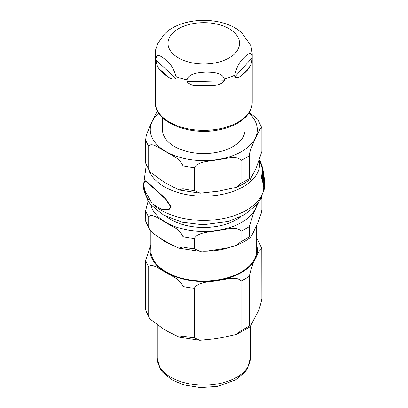 <?xml version="1.0" encoding="UTF-8"?>
<svg xmlns="http://www.w3.org/2000/svg" width="408" height="408" viewBox="0 0 408 408"><rect width="100%" height="100%" fill="white"/><g stroke="black" fill="none" stroke-linecap="round" stroke-linejoin="round"><path stroke-width="0.61" d="M170.911 207.213L165.75 199.303L148.119 183.212L144.713 180.882L143.866 183.952L144.498 189.975L152.388 204.066L161.446 209.212L168.825 209.457L170.911 207.213M261.344 164.189C261.135 163.338 261.232 163.481 261.64 164.618L262.38 167.515M262.262 168.642L262.686 168.484L261.793 165.113M262.813 176.042L263.145 176.557L263.333 175.715L263.155 173.38L262.941 175.226L262.803 172.079L262.211 175.18L262.324 175.506L262.446 174.874L262.813 176.042L262.324 176.22L262.125 175.578M262.324 176.22L262.609 176.781L263.145 176.557M262.497 173.782L261.809 174.323L262.339 172.247M262.803 172.079L262.058 172.574M262.941 175.221L263.206 175.129L262.981 175.374M260.131 161.43L260.314 161.364A58.844 33.971 180 0 1 260.636 162.032L261.079 163.746M260.636 162.032L260.375 162.129M263.201 180.02L261.967 175.807A58.844 33.971 180 0 1 261.722 176.684L262.981 180.887A59.95 34.614 0 0 0 263.201 180.02M261.722 176.684L261.191 176.878A58.385 33.706 0 0 0 261.452 175.996L261.967 175.807M262.981 180.887L262.466 181.076L261.191 176.878M259.59 159.997L260.233 161.517M263.073 171.533L262.599 169.891A58.844 33.971 180 0 1 262.614 170.671L263.089 172.252C263.344 173.012 263.425 172.992 263.339 172.191L263.191 170.983A59.624 34.425 -0 0 0 263.068 170.223L262.329 167.423A58.844 33.971 180 0 1 262.446 168.188L263.058 171.472M262.864 172.334L263.089 172.252C263.344 173.012 263.425 172.992 263.339 172.191M262.329 167.423L261.895 167.581A58.385 33.706 0 0 1 262.007 168.346L262.446 168.188M262.563 170.34L262.007 168.346M263.002 170.182L262.716 170.284M262.614 170.671L262.155 170.84A58.385 33.706 -0 0 0 262.145 170.054L262.599 169.891M262.492 171.926L262.155 170.84M262.211 175.18L261.707 175.364L262.007 173.961M262.324 175.506L261.824 175.69L261.707 175.364M263.956 188.481L263.456 188.659A60.364 34.848 0 0 0 263.915 186.436A60.731 35.062 0 0 0 264.476 182.651L264.562 184.436A60.812 35.108 180 0 1 263.956 188.481L263.971 190.409A60.828 35.119 0 0 0 264.598 185.62L264.308 178.352L263.752 174.287L263.349 174.43M263.971 190.409L263.471 190.592L263.456 188.659M264.562 184.436L264.292 184.533M263.752 174.287A60.042 34.665 180 0 1 263.099 181.29L263.44 183.105A60.348 34.843 0 0 0 264.093 179.046L264.313 180.775A60.568 34.971 180 0 1 263.752 184.554L263.93 186.43L263.435 186.609L263.257 184.737A60.119 34.711 0 0 0 263.828 181.331M263.099 181.29L262.589 181.478A59.588 34.405 0 0 0 262.721 180.984M263.058 179.418A59.588 34.405 0 0 0 263.359 175.343M263.44 183.105L262.936 183.289L262.589 181.478M264.313 180.775L263.894 180.928M263.752 184.554L263.257 184.737M261.977 167.555L259.672 160.176M263.18 170.896A60.042 34.665 180 0 1 263.497 172.355A60.042 34.665 180 0 1 263.629 173.176L263.196 173.334A59.588 34.405 0 0 0 263.135 172.921M263.16 173.517L263.639 173.191L263.497 172.36M263.384 174.42L263.196 173.334M144.713 180.882L145.131 180.729L148.436 182.993L165.536 198.569L171.329 207.06L169.024 209.381M260.829 198.625L261.803 198.655L261.885 199.436L261.885 209.661L261.416 212.874L258.086 222.156L253.144 232.81L250.711 237.135L250.181 237.701L249.339 236.691L249.339 226.466L253.71 212.701L258.59 202.291M148.691 216.949C151.965 212.639 160.334 219.963 165.826 222.462C171.319 226.302 179.688 228.643 182.963 236.732L182.963 246.957L179.051 248.146L172.579 245.269L165.826 241.444L159.074 237.471L152.429 232.723L149.802 229.872L148.691 227.174L148.691 216.949A58.885 33.997 0 0 1 145.666 210.426L145.748 221.432M194.259 238.481C198.727 231.591 210.161 232.31 217.663 230.479C225.165 229.99 236.599 225.731 241.072 231.239L241.072 241.465L236.268 245.529L226.889 247.962L217.663 249.466L208.442 250.818L200.231 251.359L194.259 248.707L194.259 238.481A58.885 33.997 0 0 1 182.963 236.732M148.135 201.067L145.666 210.426M166.566 216.658A46.512 26.852 0 0 0 170.886 219.54A46.512 26.852 0 0 0 240.985 216.663M162.481 117.586L162.481 129.708A41.295 23.843 0 0 0 187.971 151.735A41.295 23.843 0 0 0 232.973 146.569A41.295 23.843 0 0 0 245.07 129.708L245.07 117.586M145.748 163.251L145.666 162.471A58.885 33.997 0 0 0 148.691 168.989L149.802 171.691L164.347 182.412L179.051 189.965L182.963 188.776A58.885 33.997 0 0 0 194.259 190.526L200.231 193.178L218.265 191.189L236.268 187.349L241.072 183.284A58.885 33.997 0 0 0 245.412 181.014A58.885 33.997 0 0 0 249.339 178.51L250.181 179.515L256.239 168.03L261.885 151.48L261.885 128.596L261.416 127.413L260.518 128.153L255.612 137.731L250.711 149.282L249.813 152.414L249.339 155.626L249.339 178.51M249.324 112.302L257.744 119.371L261.803 127.821M145.666 162.471L145.666 139.587L146.135 136.374L147.033 133.243L151.934 121.691L154.408 116.438L156.84 112.113L157.661 111.318M182.963 188.776L182.963 165.893C179.688 157.804 171.319 155.463 165.826 151.618C160.334 149.119 151.965 141.795 148.691 146.105L148.691 168.989M241.072 183.284L241.072 160.4C236.599 154.892 225.165 159.151 217.663 159.64C210.161 161.471 198.727 160.752 194.259 167.642L194.259 190.526M167.974 30.819L164.144 34.379L157.83 43.503L155.642 49.745M156.029 60.246L156.029 58.42C156.881 52.647 162.425 57.105 166.01 60.175C170.702 63.714 174.032 69.181 175.991 76.587L175.991 78.412C173.731 79.682 171.079 79.152 168.03 76.811A48.45 27.974 180 0 1 158.957 68.559C157.391 66.693 156.412 63.918 156.029 60.246L175.991 78.412M187.022 81.743L187.022 79.917C188.613 73.333 198.951 72.496 205.642 72.139C212.328 72.175 222.666 72.512 224.257 79.019L224.257 80.845C221.84 83.676 218.494 85.144 214.22 85.246A48.45 27.974 180 0 1 197.304 85.654C192.964 85.757 189.531 84.456 187.022 81.743L224.257 80.845M234.768 76.995L234.768 75.169C236.467 67.677 239.343 62.057 243.403 58.308C246.509 55.08 251.303 50.373 252.042 56.105L252.042 57.931C251.879 61.618 251.19 64.433 249.971 66.366A48.45 27.974 180 0 1 242.123 75.026C239.348 77.505 236.895 78.163 234.768 76.995L252.042 57.931M250.879 45.625L241.541 32.513L237.941 29.667M150.853 231.168L150.853 250.456A52.923 30.554 0 0 0 203.776 281.01A52.923 30.554 0 0 0 256.698 250.456L256.698 225.221M150.853 244.769L145.666 260.212A58.885 33.997 0 0 0 148.691 266.73C152.006 262.512 160.339 269.872 165.826 272.365C171.309 276.206 179.648 278.47 182.963 286.518A58.885 33.997 0 0 0 194.259 288.267C198.788 281.428 210.171 282.219 217.663 280.383C225.155 279.898 236.543 275.589 241.072 281.02A58.885 33.997 0 0 0 249.339 276.247C251.032 268.449 253.123 262.522 255.612 258.473L258.871 251.624L261.809 248.467L261.885 298.758C260.518 305.551 258.769 310.692 256.647 314.18L250.135 326.747L249.339 325.788A58.885 33.997 180 0 1 241.072 330.562L236.579 334.387L221.529 337.722L213.797 338.921L199.854 340.318L194.259 337.804A58.885 33.997 180 0 1 182.963 336.059L179.285 337.192L168.657 331.939L162.996 328.67L149.736 318.811L148.691 316.271A58.885 33.997 180 0 1 145.666 309.749L149.731 318.811M261.809 248.467L257.779 240.077L256.698 238.746M249.339 276.247L249.339 325.788M194.259 288.267L194.259 337.804M241.072 281.02L241.072 330.562M148.691 266.73L148.691 316.271M182.963 286.518L182.963 336.059M145.666 260.212L145.666 309.749M261.64 164.618L261.227 164.771M146.273 164.934L143.402 185.885A60.374 34.858 0 0 0 148.803 199.981M155.219 206.285A60.374 34.858 0 0 0 218.484 219.371A60.374 34.858 0 0 0 263.522 190.572M149.165 170.748A55.87 32.258 0 0 0 212.339 195.804A55.87 32.258 0 0 0 259.396 160.88M256.831 204.592A53.519 30.896 180 0 1 241.618 222.396A53.519 30.896 180 0 1 165.934 222.396A53.519 30.896 180 0 1 150.715 204.592M241.072 231.239A58.885 33.997 0 0 0 245.412 228.97A58.885 33.997 0 0 0 249.339 226.466M148.691 227.174A58.885 33.997 180 0 1 145.666 220.651M194.259 248.707A58.885 33.997 180 0 1 182.963 246.957M249.339 236.691A58.885 33.997 180 0 1 245.412 239.195A58.885 33.997 180 0 1 241.072 241.465M158.697 113.052A53.519 30.896 0 0 0 170.233 153.785A53.519 30.896 0 0 0 241.618 151.557A53.519 30.896 0 0 0 248.849 113.052M241.072 160.4A58.885 33.997 0 0 0 245.412 158.131A58.885 33.997 0 0 0 249.339 155.626M145.666 139.587A58.885 33.997 0 0 0 148.691 146.105M182.963 165.893A58.885 33.997 0 0 0 194.259 167.642M158.957 68.559L168.03 76.811M197.304 85.654L214.22 85.246M242.123 75.026L249.971 66.366M252.042 56.105A48.45 27.974 180 0 0 252.226 53.672L252.226 102.362A48.45 27.974 180 0 1 229.73 125.98A48.45 27.974 180 0 1 180.428 126.873A48.45 27.974 180 0 1 155.326 102.362L155.326 53.672A48.45 27.974 180 0 0 156.029 58.42M234.768 75.169A48.45 27.974 180 0 1 229.73 77.291A48.45 27.974 180 0 1 224.257 79.019M187.022 79.917A48.45 27.974 180 0 1 175.991 76.587M233.988 32.263A35.777 20.655 180 0 1 222.941 60.767A35.777 20.655 180 0 1 173.563 54.392A35.777 20.655 180 0 1 184.61 25.883A35.777 20.655 180 0 1 233.988 32.263M160.482 238.328A52.923 30.554 0 0 0 173.946 245.993M203.5 251.308A52.923 30.554 0 0 0 229.49 247.457M256.698 245.31A53.667 30.983 180 0 1 255.612 258.473A53.667 30.983 180 0 1 217.663 280.383A53.667 30.983 180 0 1 165.826 272.365A53.667 30.983 180 0 1 150.853 245.31M157.264 358.3L160.084 368.582L162.481 372.055L171.768 379.812L183.727 384.892L200.461 387.6L217.648 386.376L235.579 379.93L245.106 372.014L247.477 368.562L250.288 358.3A46.512 26.852 180 0 1 236.666 377.288A46.512 26.852 180 0 1 185.977 383.107A46.512 26.852 180 0 1 157.264 358.3L157.264 325.242M263.313 172.859L262.864 173.023M262.665 171.86L262.201 172.033M262.436 173.742L261.946 173.92M261.263 163.679L260.85 163.827M168.825 209.457L169.238 209.309M143.402 185.885L147.461 199.971L151.001 204.928L163.598 215.087L181.922 222.166L202.934 224.721L228.286 221.478L244.514 214.761L256.77 204.668L260.08 199.981L263.675 190.521M261.803 198.66L261.426 197.421M250.181 237.701L244.3 241.653L236.268 245.529M200.017 251.348L179.092 248.161M149.802 229.872L145.743 221.427M149.802 171.691L145.743 163.246M179.092 189.975L200.017 193.168M250.181 179.52L244.3 183.472L236.268 187.349M167.734 30.998C172.864 27.198 178.867 24.398 185.752 22.613C195.743 20.063 205.933 19.666 216.316 21.42C224.681 22.868 231.994 25.689 238.262 29.881M155.637 49.756L155.326 53.672M252.226 53.672L250.884 45.625M252.226 102.362C251.955 110.303 247.457 117.004 238.736 122.466C233.09 125.924 226.425 128.398 218.729 129.882C189.332 136.109 154.505 122.109 155.326 102.362M250.135 326.747L236.579 334.392M199.854 340.318L179.285 337.192M250.288 358.3L250.288 326.609"/></g></svg>
